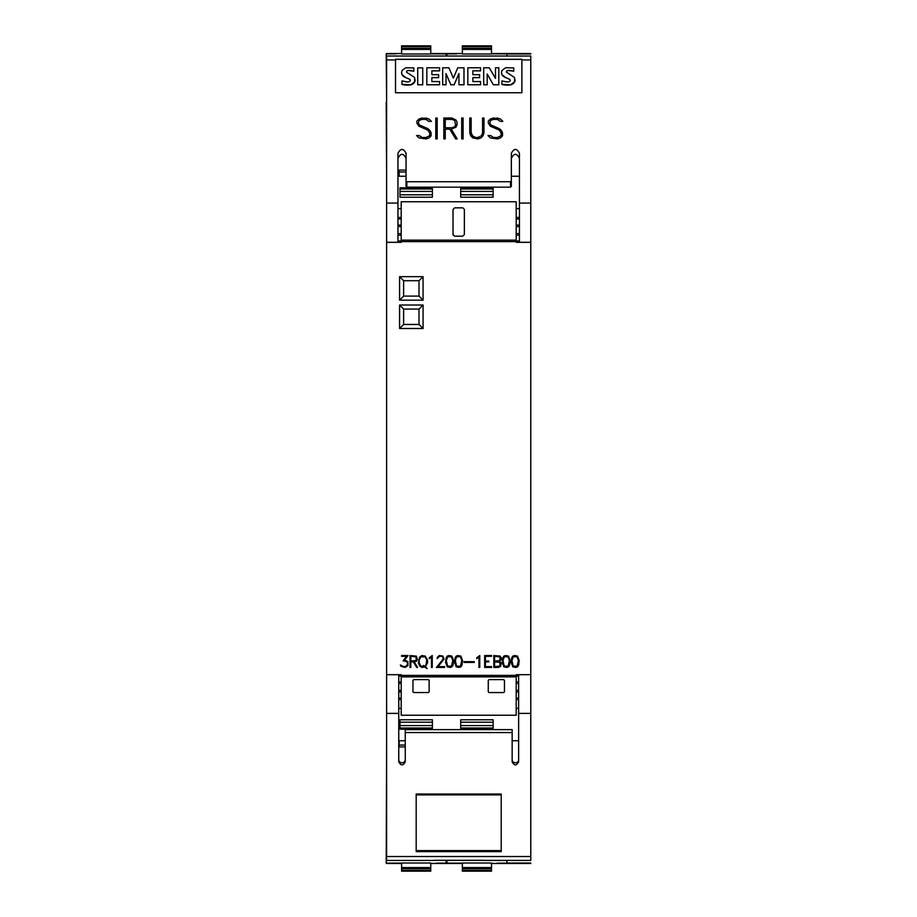 <?xml version="1.0" encoding="UTF-8"?>
<svg xmlns="http://www.w3.org/2000/svg" width="917" height="917" viewBox="0 0 917 917"><rect width="100%" height="100%" fill="white"/><g stroke="black" fill="none" stroke-linecap="round" stroke-linejoin="round"><path stroke-width="1.38" d="M530.783 203.058L530.783 56.017L386.619 56.017L386.619 203.058L397.955 203.058L397.955 153.334C400.66 148.118 403.354 148.118 406.059 153.334L406.059 180.924L406.873 181.738L510.54 181.738L511.342 180.924L511.342 153.334C514.047 148.118 516.741 148.118 519.446 153.334L519.446 203.058L530.783 203.058L530.783 242.294L519.446 242.294L519.446 203.058M395.525 59.926L395.525 59.296L521.876 59.296L521.876 92.755L395.525 92.755L395.525 59.926L386.619 59.926M395.525 59.341L521.876 59.341M495.478 67.858L495.478 78.415L489.277 67.789L483.683 67.789L483.683 84.765L487.191 84.765L487.191 74.002L493.38 84.765L498.802 84.765L498.802 67.789L495.478 67.789L495.478 78.415M487.191 74.071L493.38 84.823L498.802 84.765M483.683 84.765L487.191 84.765M458.958 84.765L463.979 84.823L463.979 67.789L457.789 67.789L453.33 78.128L448.906 67.789L442.67 67.789L442.67 84.765L446.029 84.765L446.029 73.578L450.843 84.765L454.11 84.765L458.958 73.543L458.958 84.765L463.979 84.765M446.029 73.647L450.843 84.823L454.11 84.823L458.958 73.612M442.67 84.765L446.029 84.765M417.716 84.765L422.737 84.823L422.737 67.869L417.716 67.869L417.716 84.765L422.737 84.765M409.578 79.263A1.467 1.444 180 0 1 410.358 80.49L409.578 81.613L407.263 81.991L402.013 80.902L402.013 84.398L410.736 84.8L414.667 81.9L414.633 77.464L406.575 72.202L406.644 71.171L407.996 70.494L413.819 71.171L413.819 67.915L405.83 67.732L402.07 70.414L401.577 72.489A4.723 4.642 -0 0 0 402.116 74.736A7.004 6.877 0 0 0 405.474 77.452A79.71 78.369 180 0 1 409.578 79.263L410.358 80.455M406.46 71.778A1.02 1.009 180 0 1 406.644 71.239A2.029 1.994 180 0 1 407.996 70.563A13.468 13.239 180 0 1 413.819 71.239L413.819 71.171M402.013 84.398L402.013 84.456A22.008 21.63 -0 0 0 410.736 84.857A6.178 6.075 -0 0 0 414.667 81.957A5.032 4.94 -0 0 0 415.183 79.745L415.183 79.779M431.861 70.896L439.575 70.896L439.575 67.789L426.829 67.789L426.829 84.765L439.575 84.765L439.575 81.59L431.861 81.59L431.861 77.658L438.601 77.658L438.601 74.69L431.861 74.69L431.861 70.896M426.829 84.765L439.575 84.765M472.874 70.896L480.588 70.896L480.588 67.789L467.842 67.789L467.842 84.765L480.588 84.765L480.588 81.59L472.874 81.59L472.874 77.658L479.614 77.658L479.614 74.69L472.874 74.69L472.874 70.896M467.842 84.765L480.588 84.765M509.497 79.263A1.467 1.444 180 0 1 510.265 80.49L509.497 81.613L507.17 81.991L501.92 80.902L501.92 84.398L510.643 84.8L514.575 81.9L514.54 77.464L506.482 72.202L506.551 71.171L507.903 70.494L513.726 71.171L513.726 67.915L505.748 67.732L501.977 70.414L501.484 72.489A4.723 4.642 -0 0 0 502.035 74.736A7.004 6.877 0 0 0 505.382 77.452A79.71 78.369 180 0 1 509.497 79.263L510.265 80.455M506.367 71.778A1.02 1.009 180 0 1 506.551 71.239A2.029 1.994 180 0 1 507.903 70.563A13.468 13.239 180 0 1 513.726 71.239L513.726 71.171M501.92 84.398L501.92 84.456A22.008 21.63 -0 0 0 510.643 84.857A6.178 6.075 -0 0 0 514.575 81.957A5.032 4.94 -0 0 0 515.09 79.745L515.09 79.779M406.644 71.239L406.575 72.202M431.861 81.59L431.861 77.59L438.601 77.59M472.874 81.59L472.874 77.59L479.614 77.59M506.551 71.239L506.482 72.202M405.474 77.452L409.578 79.206M402.116 74.736L405.474 77.383M401.577 72.558L402.127 74.667M431.861 74.69L431.861 70.827L439.575 70.827M472.874 74.69L472.874 70.827L480.588 70.827M505.382 77.452L509.497 79.206M502.035 74.736L505.382 77.383M501.484 72.558L502.035 74.667M490.412 137.917L488.027 135.556L490.606 135.556L493.518 137.516L497.358 137.516L501.106 135.693L501.106 132.919L499.226 130.122L490.389 126.225L488.325 123.165L488.325 121.078L490.412 119.027L493.438 118.018L500.464 119.004L502.825 121.365L500.258 121.365L497.335 119.405L493.495 119.405L490.629 120.356L489.758 123.038L490.687 124.872L499.501 128.735L501.519 130.741L502.505 132.77L502.505 135.854L500.464 137.905L497.427 138.914L490.412 137.917M461.698 138.914L461.698 118.018L463.096 118.018L463.096 138.914L461.698 138.914L461.698 118.052L463.096 118.052L463.096 138.914M435.781 138.914L435.781 118.018L437.18 118.018L437.18 138.914L435.781 138.914L435.781 118.052L437.18 118.052L437.18 138.914M418.989 137.917L416.605 135.556L419.184 135.556L422.095 137.516L425.935 137.516L429.683 135.693L429.683 132.919L427.803 130.122L418.954 126.225L416.903 123.165L416.903 121.078L418.989 119.027L422.015 118.018L429.041 119.004L431.403 121.365L428.835 121.365L425.912 119.405L422.072 119.405L419.207 120.356L418.324 123.038L419.264 124.872L428.079 128.735L430.096 130.741L431.082 132.77L431.082 135.854L429.041 137.905L426.004 138.914L418.989 137.917M443.839 138.914L443.839 118.018L451.921 118.018L456.001 120.035L456.998 122.076L456.998 125.102L456.001 127.131L451.302 129.159L457.17 138.914L455.657 138.914L449.777 129.159L445.238 129.159L445.238 138.914L443.839 138.914L443.839 118.052L451.921 118.018M470.753 135.876L469.756 132.873L469.756 118.018L471.155 118.018L471.155 132.827L473.012 136.576L475.889 137.527L477.814 137.527L481.597 135.67L482.56 132.827L482.56 118.018L483.97 118.018L483.97 132.873L482.95 135.876L480.909 137.905L477.872 138.914L472.805 137.905L470.753 135.876M386.619 203.058L386.619 242.294L397.955 242.294L397.955 203.058M482.56 132.862L481.597 135.67M483.97 132.873L483.97 118.052L482.56 118.052M471.155 118.052L469.756 118.052L469.756 132.873M471.155 132.862L472.117 135.67M481.597 135.705L477.814 137.561L475.889 137.561L472.117 135.705M451.302 129.194L457.159 138.914M445.238 138.914L445.238 129.194M456.998 125.102L456.998 122.11L456.001 120.07L451.921 118.052M445.238 127.761L451.852 127.807L454.66 126.844L455.589 125.033L454.66 120.368L451.852 119.405L445.238 119.405L445.238 127.761L451.852 127.761L454.66 126.81L455.589 124.999M431.368 121.365L429.041 119.004M418.324 123.073L419.264 124.907L421.144 125.812M431.082 135.854L431.082 132.816L430.096 130.787L428.079 128.77L421.144 125.847M429.683 135.727L425.935 137.55L422.095 137.55L419.184 135.59L416.639 135.59M429.041 119.038L426.004 118.052L418.989 119.027L416.903 121.113L416.903 123.165M502.791 121.365L500.464 119.004M489.758 123.073L490.687 124.907L492.567 125.812M502.505 135.854L502.505 132.816L501.519 130.787L499.501 128.77L492.567 125.847M501.106 135.727L497.358 137.55L493.518 137.55L490.606 135.59L488.062 135.59M500.464 119.038L497.427 118.052L490.412 119.027L488.325 121.113L488.325 123.165M511.342 180.924L511.342 186.334L510.54 187.16L406.873 187.16L406.059 186.334L406.059 180.924M519.446 158.309C516.741 153.013 514.047 153.013 511.342 158.309M406.059 158.309C403.354 153.013 400.66 153.013 397.955 158.309M519.446 233.583L516.202 233.583M519.446 226.579L516.202 226.579M516.202 225.055L519.446 225.055M519.446 217.432L516.202 217.432M519.446 218.957L516.202 218.957M401.199 233.583L397.955 233.583M401.199 235.165L397.955 235.165M397.955 225.055L401.199 225.055M401.199 218.957L397.955 218.957M483.603 860.318L433.798 860.318L530.783 860.433L530.783 674.683L516.202 674.683L516.202 675.405L401.199 675.405L401.199 674.683L386.619 674.683L386.619 242.317L401.199 242.317L401.199 240.139L516.202 240.139L516.202 201.763L401.199 201.763L401.199 240.139M530.783 674.683L530.783 242.317L516.202 242.317L516.202 240.139M503.892 666.865L502.184 662.326L502.734 657.821L503.892 656.102L505.622 655.529L508.499 656.102L510.219 660.63L509.669 665.134L508.499 666.865L506.769 667.427L503.892 666.865M484.669 667.427L484.669 655.529L491.569 655.529L491.569 656.32L485.46 656.32L485.46 661.088L488.795 661.088L488.795 661.879L485.46 661.879L485.46 666.636L491.569 666.636L491.569 667.427L484.669 667.427M464.059 662.441L464.059 661.65L474.307 661.65L474.307 662.441L464.059 662.441M447.267 666.865L445.547 662.326L446.109 657.821L447.267 656.102L448.998 655.529L451.875 656.102L453.583 660.63L453.032 665.134L451.875 666.865L450.144 667.427L447.267 666.865M431.471 667.427L431.471 657.065L429.248 658.635L429.248 657.798L432.262 655.529L432.262 667.427L431.471 667.427M410.025 667.427L410.025 655.529L416.295 656.102L417.464 659.564L416.295 661.306L414.243 661.879L417.567 667.427L416.708 667.427L413.384 661.879L410.816 661.879L410.816 667.427L410.025 667.427M401.027 666.281L400.374 664.974L403.388 666.636L406.071 666.269L407.675 663.965L406.816 661.627L403.102 660.779L406.552 656.32L401.566 656.32L401.566 655.529L408.111 655.529L404.615 659.965L407.916 661.696L407.916 665.708L405.039 667.427L401.027 666.281M419.527 665.719L418.404 662.876L419.527 657.237L421.82 655.529L425.259 656.102L427.528 660.091L427.528 662.899L425.35 666.785L427.15 668.562L424.789 667.083L421.82 667.427L419.527 665.719M436.423 667.427L443.243 658.945L442.728 656.847L441.673 656.32L439.518 656.32L437.134 658.544L437.696 656.675L439.449 655.529L442.9 656.102L444.057 659.025L438.108 666.636L444.607 666.636L444.607 667.427L436.423 667.427M456.242 666.865L454.523 662.326L455.084 657.821L456.242 656.102L457.973 655.529L460.85 656.102L462.558 660.63L462.008 665.134L460.85 666.865L459.119 667.427L456.242 666.865M478.961 667.427L478.961 657.065L476.737 658.635L476.737 657.798L479.763 655.529L479.763 667.427L478.961 667.427M493.805 667.427L493.805 655.529L500.074 656.102L501.244 657.844L501.244 659.564L499.57 661.478L501.244 663.392L500.682 666.269L498.367 667.427L493.805 667.427M512.867 666.865L511.147 662.326L511.709 657.821L512.867 656.102L514.597 655.529L517.475 656.102L519.194 660.63L518.644 665.134L517.475 666.865L515.744 667.427L512.867 666.865M423.069 305.017L423.069 328.504L399.583 328.504L399.583 305.017L423.069 305.017L419.012 309.075L419.012 324.458L403.629 324.458L403.629 309.075L419.012 309.075M423.069 276.67L423.069 300.157L399.583 300.157L399.583 276.67L423.069 276.67L419.012 280.728L419.012 296.111L403.629 296.111L403.629 280.728L419.012 280.728M509.416 660.653L508.11 656.778L504.281 656.778L502.975 660.653L504.281 666.155L508.11 666.155L509.416 660.653M452.792 660.653L451.485 656.778L447.656 656.778L446.338 660.653L447.656 666.155L451.485 666.155L452.792 660.653M416.146 660.538L416.146 656.87L410.816 656.32L410.816 661.088L416.146 660.538M426.199 664.481L426.737 660.114L425.11 656.87L420.823 656.87L419.195 660.114L419.195 662.853L420.823 666.097L423.631 666.636L423.23 665.524L425.11 666.097L426.199 664.481M461.767 660.653L460.46 656.778L456.62 656.778L455.313 660.653L456.62 666.155L460.46 666.155L461.767 660.653M499.925 660.538L499.925 656.87L494.595 656.32L494.595 661.088L499.925 660.538M499.925 666.097L499.925 662.418L494.595 661.879L494.595 666.636L499.925 666.097M518.392 660.653L517.085 656.778L513.256 656.778L511.95 660.653L513.256 666.155L517.085 666.155L518.392 660.653M423.069 328.504L419.012 324.458M399.583 305.017L403.629 309.075M399.583 328.504L403.629 324.458M423.069 300.157L419.012 296.111M399.583 276.67L403.629 280.728M399.583 300.157L403.629 296.111M401.199 676.861L401.199 715.237L516.202 715.237L516.202 676.861L401.199 676.861L401.199 675.405M518.632 674.683L518.632 761.775C516.477 765.947 514.311 765.947 512.156 761.775L512.156 729.645L405.245 729.645L405.245 761.775C403.09 765.947 400.924 765.947 398.769 761.775L398.769 674.683M386.619 674.683L386.619 860.433L433.798 860.433L386.619 860.433M398.769 713.392L386.619 713.392M530.783 713.392L518.632 713.392M483.603 851.045L433.798 851.045M501.221 851.606L416.18 851.606L416.18 794.879L501.221 794.879L501.221 851.606M416.18 794.879L416.18 794.03L501.221 794.03L501.221 794.879M501.221 794.03L501.221 794.833M501.221 850.621L416.18 850.621M472.748 794.03L444.665 794.03M416.18 794.833L416.18 794.03M398.769 759.643A3.244 3.187 180 0 0 402.013 762.829A3.244 3.187 180 0 0 405.245 759.643M512.156 732.568L405.245 732.568M512.156 759.643A3.244 3.187 180 0 0 515.4 762.829A3.244 3.187 180 0 0 518.632 759.643M516.202 683.417L518.632 683.417M516.202 681.835L518.632 681.835M518.632 691.945L516.202 691.945M516.202 698.043L518.632 698.043M398.769 683.417L401.199 683.417M398.769 690.421L401.199 690.421M401.199 691.945L398.769 691.945M398.769 699.568L401.199 699.568M398.769 698.043L401.199 698.043M516.202 690.421L518.632 690.421M398.769 681.835L401.199 681.835M516.202 699.568L518.632 699.568M516.202 675.405L516.202 676.861M429.145 680.414L429.145 691.75L428.331 692.564L413.75 692.564L412.948 691.75L412.948 680.414L413.75 679.6L428.331 679.6L429.145 680.414A0.814 0.814 0 0 0 429.076 680.093M504.465 680.414L504.465 691.75L503.651 692.564L489.07 692.564L488.268 691.75L488.268 680.414L489.07 679.6L503.651 679.6L504.465 680.414M401.199 226.579L397.955 226.579M519.446 235.165L516.202 235.165M401.199 217.432L397.955 217.432M453.032 234.557L453.032 209.454L454.649 207.838L462.753 207.838L464.369 209.454L464.369 234.557L462.753 236.185L454.649 236.185L453.032 234.557A1.616 1.616 0 0 0 453.17 235.21M530.783 863.046L506.895 863.046M446.957 863.046L446.143 863.046M462.351 867.574L462.351 863.012L491.501 863.012L491.501 867.574L462.351 867.574L462.351 871.15L491.501 871.15L491.501 870.336L462.351 870.336M506.895 860.433L506.895 863.126L497.174 863.126M446.957 860.433L446.957 863.126L462.351 863.126M491.501 870.336L491.501 867.574M398.769 740.753L405.245 740.753M512.156 740.753L518.632 740.753M405.245 746.908L399.17 746.908L399.17 740.753M386.619 742.862L386.217 863.126L401.6 863.126M401.6 867.574L401.6 863.012L430.761 863.012L430.761 867.574L401.6 867.574L401.6 871.15L430.761 871.15L430.761 870.336L401.6 870.336M446.143 860.433L446.143 863.126L436.435 863.126M430.761 870.336L430.761 867.574M493.128 719.776L493.128 729.187L460.724 729.187L460.724 719.776L493.128 719.776L460.724 719.776M432.377 719.776L432.377 729.187L399.984 729.187L399.984 719.776L432.377 719.776L399.984 719.776M446.143 53.954L446.957 53.954M506.895 53.954L530.783 53.954M491.501 49.426L491.501 53.988L462.351 53.988L462.351 49.426L491.501 49.426L491.501 45.85L462.351 45.85L462.351 46.664L491.501 46.664M446.957 56.017L446.957 53.874L456.677 53.874M506.895 56.017L506.895 53.874L491.501 53.874M462.351 46.664L462.351 49.426M519.446 176.247L511.342 176.247M406.059 176.247L397.955 176.247M399.17 176.247L399.17 170.092L406.059 170.092M397.955 174.138L399.17 174.138M395.938 53.874L386.217 53.874L386.619 102.463M386.217 102.463L386.619 174.138M430.761 49.426L430.761 53.988L401.6 53.988L401.6 49.426L430.761 49.426L430.761 45.85L401.6 45.85L401.6 46.664L430.761 46.664M446.143 56.017L446.143 53.874L430.761 53.874M401.6 46.664L401.6 49.426M460.724 197.224L460.724 187.813L493.128 187.813L493.128 197.224L460.724 197.224L493.128 197.224M399.984 197.224L399.984 187.813L432.377 187.813L432.377 197.224L399.984 197.224L432.377 197.224M530.783 863.459L491.501 863.459M462.351 863.459L430.761 863.459M401.6 863.459L386.619 863.459M530.783 53.541L491.501 53.541M462.351 53.541L430.761 53.541M401.6 53.541L386.619 53.541M521.876 59.926L530.783 59.926M386.619 56.017L530.783 56.017M510.54 187.16L510.54 181.738M406.873 187.16L406.873 181.738M401.199 241.595L516.202 241.595M530.783 860.433L483.603 860.433M530.783 856.524L386.619 856.524M516.202 676.058L518.632 676.058M397.955 240.942L401.199 240.942M516.202 240.942L519.446 240.942M398.769 676.058L401.199 676.058M491.501 868.686L462.351 868.686M491.501 871.139L462.351 871.139M405.245 745.017L399.17 745.017M430.761 868.686L401.6 868.686M430.761 871.139L401.6 871.139M493.128 728.006L460.724 728.006M493.128 722.206L460.724 722.206M493.128 725.576L460.724 725.576M432.377 728.006L399.984 728.006M432.377 722.206L399.984 722.206M432.377 725.576L399.984 725.576M462.351 48.314L491.501 48.314M462.351 45.861L491.501 45.861M399.17 171.983L406.059 171.983M401.6 48.314L430.761 48.314M401.6 45.861L430.761 45.861M460.724 188.994L493.128 188.994M460.724 194.794L493.128 194.794M460.724 191.424L493.128 191.424M399.984 188.994L432.377 188.994M399.984 194.794L432.377 194.794M399.984 191.424L432.377 191.424M516.202 208.64L519.446 208.64M401.199 708.36L398.769 708.36M518.632 708.36L516.202 708.36M397.955 208.64L401.199 208.64"/></g></svg>
